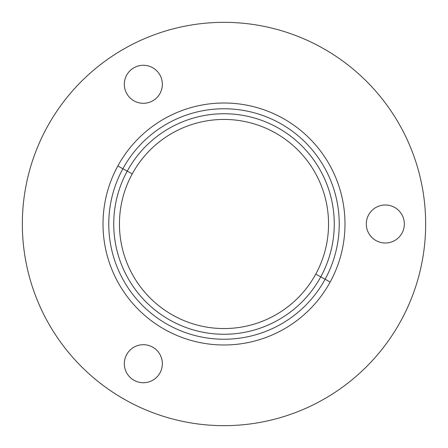 <?xml version="1.0" encoding="UTF-8"?>
<svg xmlns="http://www.w3.org/2000/svg" width="448" height="448" viewBox="0 0 448 448"><rect width="100%" height="100%" fill="white"/><g stroke="black" fill="none" stroke-linecap="round" stroke-linejoin="round"><path stroke-width="0.67" d="M368.637 233.117A19.012 19.012 0 0 1 376.208 207.312A19.012 19.012 0 0 1 402.013 214.883A19.012 19.012 0 0 1 394.442 240.688A19.012 19.012 0 0 1 368.637 233.117A19.012 19.012 0 0 0 394.442 240.688A19.012 19.012 0 0 0 402.013 214.883A19.012 19.012 0 0 0 376.208 207.312A19.012 19.012 0 0 0 368.637 233.117M47.029 127.322A201.656 201.656 0 0 0 127.322 400.971A201.656 201.656 0 0 0 400.971 320.678A201.656 201.656 0 0 0 320.678 47.029A201.656 201.656 0 0 0 47.029 127.322A201.656 201.656 0 0 1 320.678 47.029A201.656 201.656 0 0 1 400.971 320.678A201.656 201.656 0 0 1 127.322 400.971A201.656 201.656 0 0 1 47.029 127.322M330.182 282.005A120.994 120.994 0 0 0 282.005 117.818A120.994 120.994 0 0 0 117.818 165.995A120.994 120.994 0 0 0 165.995 330.182A120.994 120.994 0 0 0 330.182 282.005L325.125 279.244L330.182 282.005A120.994 120.994 0 0 1 165.995 330.182A120.994 120.994 0 0 1 117.818 165.995A120.994 120.994 0 0 1 282.005 117.818A120.994 120.994 0 0 1 330.182 282.005M122.875 168.756L117.818 165.995L122.875 168.756A115.231 115.231 0 0 0 168.756 325.125A115.231 115.231 0 0 0 325.125 279.244A115.231 115.231 0 0 0 279.244 122.875A115.231 115.231 0 0 0 122.875 168.756A115.231 115.231 0 0 1 279.244 122.875A115.231 115.231 0 0 1 325.125 279.244L320.762 276.864A110.258 110.258 0 0 0 276.864 127.238A110.258 110.258 0 0 0 127.238 171.136L122.875 168.756L127.238 171.136A110.258 110.258 0 0 0 171.136 320.762A110.258 110.258 0 0 0 320.762 276.864L325.125 279.244A115.231 115.231 0 0 1 168.756 325.125A115.231 115.231 0 0 1 122.875 168.756M127.238 171.136A110.258 110.258 0 0 1 276.864 127.238A110.258 110.258 0 0 1 320.762 276.864L315.756 274.126A104.558 104.558 0 0 0 274.126 132.244A104.558 104.558 0 0 0 132.244 173.874L127.238 171.136L132.244 173.874A104.558 104.558 0 0 0 173.874 315.756A104.558 104.558 0 0 0 315.756 274.126L320.762 276.864A110.258 110.258 0 0 1 171.136 320.762A110.258 110.258 0 0 1 127.238 171.136M315.756 274.126A104.558 104.558 0 0 1 173.874 315.756A104.558 104.558 0 0 1 132.244 173.874A104.558 104.558 0 0 1 274.126 132.244A104.558 104.558 0 0 1 315.756 274.126M127.103 74.396A19.012 19.012 0 0 0 133.442 100.526A19.012 19.012 0 0 0 159.572 94.181A19.012 19.012 0 0 0 153.233 68.051A19.012 19.012 0 0 0 127.103 74.396A19.012 19.012 0 0 1 153.233 68.051A19.012 19.012 0 0 1 159.572 94.181A19.012 19.012 0 0 1 133.442 100.526A19.012 19.012 0 0 1 127.103 74.396M142.89 382.721A19.012 19.012 0 0 0 162.344 364.162A19.012 19.012 0 0 0 143.786 344.702A19.012 19.012 0 0 0 124.331 363.261A19.012 19.012 0 0 0 142.89 382.721A19.012 19.012 0 0 1 124.331 363.261A19.012 19.012 0 0 1 143.786 344.702A19.012 19.012 0 0 1 162.344 364.162A19.012 19.012 0 0 1 142.89 382.721"/></g></svg>
